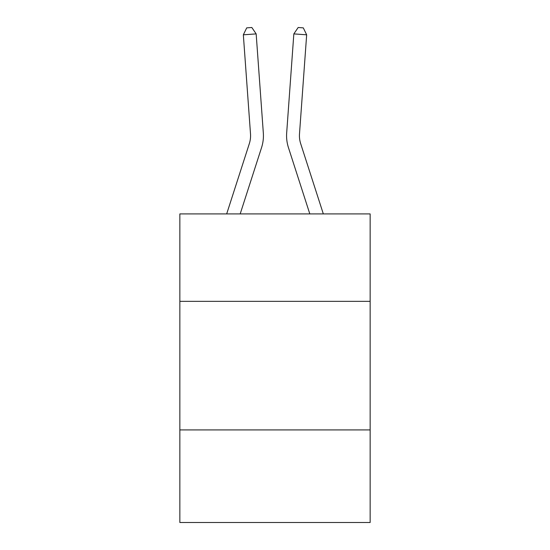 <?xml version="1.0" encoding="UTF-8"?>
<svg xmlns="http://www.w3.org/2000/svg" width="550" height="550" viewBox="0 0 550 550"><rect width="100%" height="100%" fill="white"/><g stroke="black" fill="none" stroke-linecap="round" stroke-linejoin="round"><path stroke-width="0.82" d="M370.15 301.345L370.15 213.916L179.85 213.916L179.85 301.345L370.15 301.345L370.15 522.5L179.85 522.5L179.85 301.345M370.15 429.921L179.85 429.921M263.326 132.956L256.163 33.894L263.326 132.956A38.576 38.576 124.7 0 1 261.566 147.579L240.185 213.916M226.676 213.916L249.329 143.632A25.712 25.712 -34.5 0 0 250.504 133.884L243.341 34.815L246.702 27.871L251.831 27.5L256.163 33.894L243.341 34.815M323.324 213.916L300.671 143.632A25.712 25.712 34.5 0 1 299.496 133.884L306.659 34.815L293.837 33.894L286.674 132.956A38.576 38.576 28 0 0 288.434 147.579L309.815 213.916L288.434 147.579M249.329 143.632A25.712 25.712 -55.3 0 0 250.504 133.884A25.712 25.712 -55.3 0 1 249.329 143.632A25.712 25.712 -55.3 0 0 250.504 133.884A25.712 25.712 -55.3 0 1 249.329 143.632A25.712 25.712 -55.3 0 0 250.504 133.884A25.712 25.712 -55.3 0 1 249.329 143.632A25.712 25.712 -55.3 0 0 250.504 133.884A25.712 25.712 -55.3 0 1 249.329 143.632A25.712 25.712 -55.3 0 0 250.504 133.884A25.712 25.712 -55.3 0 1 249.329 143.632A25.712 25.712 -55.3 0 0 250.504 133.884A25.712 25.712 -55.3 0 1 249.329 143.632A25.712 25.712 -55.3 0 0 250.504 133.884A25.712 25.712 -55.3 0 1 249.329 143.632A25.712 25.712 -55.3 0 0 250.504 133.884A25.712 25.712 -55.3 0 1 249.329 143.632A25.712 25.712 -55.3 0 0 250.504 133.884A25.712 25.712 -55.3 0 1 249.329 143.632A25.712 25.712 -55.3 0 0 250.504 133.884A25.712 25.712 -55.3 0 1 249.329 143.632A25.712 25.712 -55.3 0 0 250.504 133.884A25.712 25.712 -55.3 0 1 249.329 143.632A25.712 25.712 -55.3 0 0 250.504 133.884A25.712 25.712 -55.3 0 1 249.329 143.632A25.712 25.712 -55.3 0 0 250.504 133.884A25.712 25.712 -55.3 0 1 249.329 143.632A25.712 25.712 -55.3 0 0 250.504 133.884A25.712 25.712 -55.3 0 1 249.329 143.632A25.712 25.712 -55.3 0 0 250.504 133.884A25.712 25.712 -55.3 0 1 249.329 143.632A25.712 25.712 -55.3 0 0 250.504 133.884M300.671 143.632A25.712 25.712 -152 0 1 299.496 133.884A25.712 25.712 -152 0 0 300.671 143.632A25.712 25.712 -152 0 1 299.496 133.884A25.712 25.712 -152 0 0 300.671 143.632A25.712 25.712 -152 0 1 299.496 133.884A25.712 25.712 -152 0 0 300.671 143.632A25.712 25.712 -152 0 1 299.496 133.884A25.712 25.712 -152 0 0 300.671 143.632A25.712 25.712 -152 0 1 299.496 133.884A25.712 25.712 -152 0 0 300.671 143.632A25.712 25.712 -152 0 1 299.496 133.884A25.712 25.712 -152 0 0 300.671 143.632A25.712 25.712 -152 0 1 299.496 133.884A25.712 25.712 -152 0 0 300.671 143.632A25.712 25.712 -152 0 1 299.496 133.884A25.712 25.712 -152 0 0 300.671 143.632A25.712 25.712 -152 0 1 299.496 133.884A25.712 25.712 -152 0 0 300.671 143.632A25.712 25.712 -152 0 1 299.496 133.884A25.712 25.712 -152 0 0 300.671 143.632A25.712 25.712 -152 0 1 299.496 133.884A25.712 25.712 -152 0 0 300.671 143.632A25.712 25.712 -152 0 1 299.496 133.884A25.712 25.712 -152 0 0 300.671 143.632A25.712 25.712 -152 0 1 299.496 133.884A25.712 25.712 -152 0 0 300.671 143.632A25.712 25.712 -152 0 1 299.496 133.884A25.712 25.712 -152 0 0 300.671 143.632A25.712 25.712 -152 0 1 299.496 133.884A25.712 25.712 -152 0 0 300.671 143.632A25.712 25.712 -152 0 1 299.496 133.884M306.659 34.815L303.298 27.871L298.169 27.5L293.837 33.894L286.674 132.956"/></g></svg>
